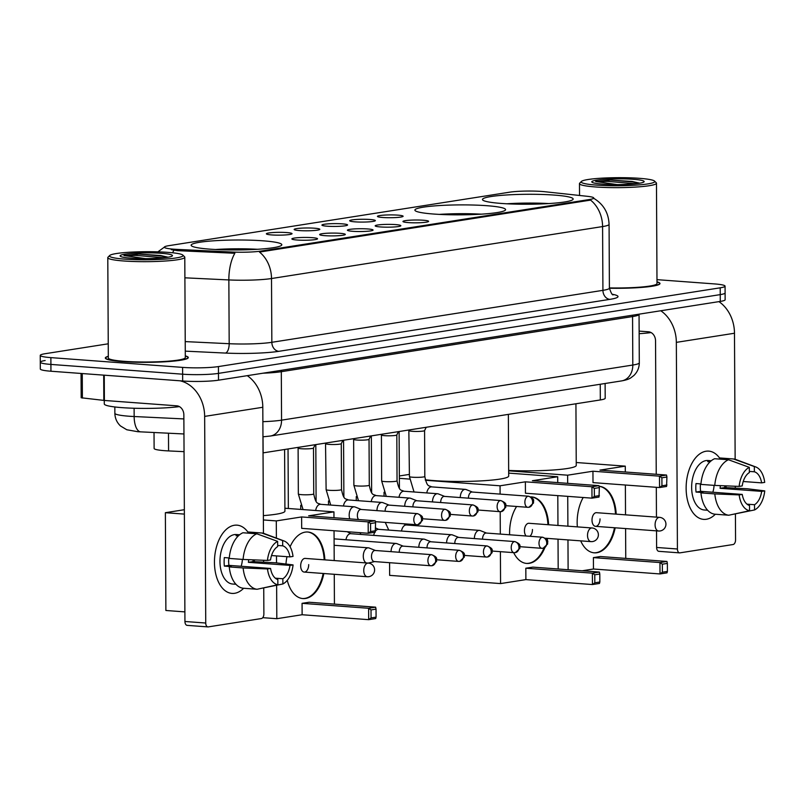 <?xml version="1.0" encoding="UTF-8"?>
<svg xmlns="http://www.w3.org/2000/svg" width="805" height="805" viewBox="0 0 805 805"><rect width="100%" height="100%" fill="white"/><g stroke="black" fill="none" stroke-linecap="round" stroke-linejoin="round"><path stroke-width="1.21" d="M433.674 214.039A45.342 4.971 -0.3 0 0 480.877 214.19A45.342 4.971 -0.3 0 0 505.58 209.632A45.342 4.971 -0.3 0 0 486.804 205.698A45.342 4.971 -0.3 0 0 439.59 205.547A45.342 4.971 -0.3 0 0 414.897 210.105A45.342 4.971 -0.3 0 0 433.674 214.039M501.243 203.434A45.342 4.971 -0.3 0 0 548.447 203.585A45.342 4.971 -0.3 0 0 573.15 199.026A45.342 4.971 -0.3 0 0 554.373 195.092A45.342 4.971 -0.3 0 0 507.16 194.941A45.342 4.971 -0.3 0 0 482.467 199.499A45.342 4.971 -0.3 0 0 501.243 203.434M209.914 249.158A45.342 4.971 -0.3 0 0 257.117 249.309A45.342 4.971 -0.3 0 0 281.82 244.75A45.342 4.971 -0.3 0 0 263.044 240.816A45.342 4.971 -0.3 0 0 215.831 240.665A45.342 4.971 -0.3 0 0 191.137 245.223A45.342 4.971 -0.3 0 0 209.914 249.158M312.229 237.666A12.83 1.409 179.7 0 1 317.512 238.874A12.83 1.409 179.7 0 1 310.167 240.091A12.83 1.409 179.7 0 1 297.186 240.031A12.83 1.409 179.7 0 1 291.903 239.005A12.83 1.409 179.7 0 1 298.484 237.646A12.83 1.409 179.7 0 1 312.229 237.666M339.992 233.309A12.83 1.409 179.7 0 1 345.285 234.517A12.83 1.409 179.7 0 1 337.939 235.734A12.83 1.409 179.7 0 1 324.958 235.674A12.83 1.409 179.7 0 1 319.676 234.647A12.83 1.409 179.7 0 1 326.256 233.289A12.83 1.409 179.7 0 1 339.992 233.309M367.764 228.952A12.83 1.409 179.7 0 1 373.047 230.16A12.83 1.409 179.7 0 1 365.701 231.377A12.83 1.409 179.7 0 1 352.731 231.307A12.83 1.409 179.7 0 1 347.438 230.29A12.83 1.409 179.7 0 1 354.029 228.932A12.83 1.409 179.7 0 1 367.764 228.952M395.537 224.595A12.83 1.409 179.7 0 1 400.82 225.803A12.83 1.409 179.7 0 1 393.474 227.02A12.83 1.409 179.7 0 1 380.493 226.95A12.83 1.409 179.7 0 1 375.211 225.933A12.83 1.409 179.7 0 1 381.801 224.575A12.83 1.409 179.7 0 1 395.537 224.595M423.299 220.238A12.83 1.409 179.7 0 1 428.592 221.435A12.83 1.409 179.7 0 1 421.246 222.663A12.83 1.409 179.7 0 1 408.266 222.593A12.83 1.409 179.7 0 1 402.983 221.576A12.83 1.409 179.7 0 1 409.564 220.218A12.83 1.409 179.7 0 1 423.299 220.238M286.731 232.565A12.83 1.409 179.7 0 1 292.014 233.772A12.83 1.409 179.7 0 1 284.668 234.99A12.83 1.409 179.7 0 1 271.698 234.929A12.83 1.409 179.7 0 1 266.405 233.913A12.83 1.409 179.7 0 1 272.996 232.544A12.83 1.409 179.7 0 1 286.731 232.565M314.503 228.207A12.83 1.409 179.7 0 1 319.786 229.415A12.83 1.409 179.7 0 1 312.441 230.633A12.83 1.409 179.7 0 1 299.46 230.572A12.83 1.409 179.7 0 1 294.177 229.546A12.83 1.409 179.7 0 1 300.768 228.187A12.83 1.409 179.7 0 1 314.503 228.207M342.266 223.85A12.83 1.409 179.7 0 1 347.559 225.058A12.83 1.409 179.7 0 1 340.213 226.275A12.83 1.409 179.7 0 1 327.233 226.215A12.83 1.409 179.7 0 1 321.95 225.189A12.83 1.409 179.7 0 1 328.531 223.83A12.83 1.409 179.7 0 1 342.266 223.85M370.038 219.493A12.83 1.409 179.7 0 1 375.321 220.701A12.83 1.409 179.7 0 1 367.986 221.918A12.83 1.409 179.7 0 1 355.005 221.848A12.83 1.409 179.7 0 1 349.712 220.832A12.83 1.409 179.7 0 1 356.303 219.473A12.83 1.409 179.7 0 1 370.038 219.493M397.811 215.136A12.83 1.409 179.7 0 1 403.094 216.344A12.83 1.409 179.7 0 1 395.748 217.561A12.83 1.409 179.7 0 1 382.767 217.491A12.83 1.409 179.7 0 1 377.485 216.475A12.83 1.409 179.7 0 1 384.076 215.116A12.83 1.409 179.7 0 1 397.811 215.136M184.053 451.665L168.577 450.921A25.669 2.817 179.7 0 1 164.743 450.689A25.669 2.817 179.7 0 1 154.117 448.466L154.027 432.526M177.372 249.409A23.104 2.536 179.7 0 1 173.91 249.198A23.104 2.536 179.7 0 1 164.351 247.195A23.104 2.536 179.7 0 1 168.728 245.686L509.585 192.194A23.104 2.536 179.7 0 1 544.884 191.731L587.227 196.299A23.104 2.536 179.7 0 1 593.748 198.03A23.104 2.536 179.7 0 1 589.361 199.539L260.88 251.09A23.104 2.536 179.7 0 1 232.092 252.035L177.372 249.409L177.382 250.647L171.294 249.661M605.119 383.492L605.199 398.274A25.669 2.817 179.7 0 1 600.329 399.944L263.114 452.873A25.669 2.817 179.7 0 1 263.044 452.883M108.313 356.283A41.498 4.548 -0.3 0 0 105.324 358.004A41.498 4.548 -0.3 0 0 122.501 361.596A41.498 4.548 -0.3 0 0 165.709 361.737A41.498 4.548 -0.3 0 0 188.31 357.571A41.498 4.548 -0.3 0 0 185.301 355.88M609.415 288.24A41.498 4.548 -0.3 0 0 659.989 283.531A41.498 4.548 -0.3 0 0 656.991 281.851M45.15 360.519A25.669 2.817 -0.3 0 0 40.29 362.2L40.32 369.002A25.669 2.817 -0.3 0 0 50.946 371.226L182.675 380.996A25.669 2.817 -0.3 0 0 218.507 380.181L720.264 301.422L720.234 294.62A25.669 2.817 -0.3 0 0 725.104 292.95A25.669 2.817 -0.3 0 1 720.234 294.62L218.477 373.379L720.234 294.62L720.193 287.818A25.669 2.817 -0.3 0 0 725.063 286.147A25.669 2.817 -0.3 0 0 714.438 283.913L656.971 279.657M182.675 380.996L182.644 374.194A25.669 2.817 -0.3 0 0 218.477 373.379A25.669 2.817 -0.3 0 1 182.644 374.194L50.916 364.424L182.644 374.194L182.604 367.392A25.669 2.817 -0.3 0 0 218.437 366.577L720.193 287.818M40.29 362.2A25.669 2.817 -0.3 0 0 50.916 364.424A25.669 2.817 -0.3 0 1 40.29 362.2L40.25 355.397A25.669 2.817 -0.3 0 0 50.876 357.621L182.604 367.392M593.476 198.161C603.388 204.027 608.59 212.751 609.073 224.333A34.223 3.753 179.7 0 1 602.583 226.567A29.946 24.11 81.1 0 0 590.578 200.103L259.502 252.066A29.946 24.11 -98.9 0 1 271.506 278.53A34.223 3.753 179.7 0 1 228.851 279.929A29.946 13.001 -87.2 0 1 234.869 253.263L177.382 250.647M108.242 343.805L45.12 353.717A25.669 2.817 -0.3 0 0 40.25 355.397M720.264 301.422A25.669 2.817 -0.3 0 0 725.134 299.752L725.063 286.147M234.678 593.295A34.223 19.944 -85.8 0 1 214.452 562.433A34.223 19.944 -85.8 0 1 234.325 525.273A34.223 19.944 -85.8 0 1 247.95 532.135A34.223 19.944 -85.8 0 0 237.032 525.152A34.223 19.944 -85.8 0 0 234.325 525.273A34.223 19.944 -85.8 0 0 214.482 560.119A34.223 19.944 -85.8 0 0 231.971 593.406A34.223 19.944 -85.8 0 0 234.678 593.295A34.223 19.944 -85.8 0 0 243.653 588.264A34.223 19.944 -85.8 0 1 234.678 593.295M179.978 380.795A34.223 27.551 81.1 0 1 204.651 416.396L205.738 623.03A4.277 2.496 94.2 0 0 207.931 626.904A4.277 2.496 94.2 0 0 208.264 626.894L261.394 618.552A4.277 2.496 94.2 0 0 263.879 613.903L263.748 588.123M247.256 375.663A34.223 27.551 81.1 0 1 262.802 407.27L263.456 533.312M254.45 559.908A34.223 19.944 -85.8 0 1 254.31 561.689A34.223 19.944 -85.8 0 0 254.45 559.908M263.597 560.28L263.607 561.91M187.464 625.344A4.277 2.496 -85.8 0 1 187.132 625.364A4.277 2.496 -85.8 0 1 184.939 621.49L183.852 414.857A8.553 6.893 -98.9 0 0 176.879 405.831L104.388 400.457L81.174 397.771L81.053 373.46M229.264 557.956L224.323 557.583A24.814 14.46 -85.8 0 0 224.364 566.086L231.297 566.609L229.264 566.921A28.235 16.452 -85.8 0 0 243.231 588.234L257.097 589.27L277.866 584.762L277.836 579.54A17.106 9.972 -85.8 0 1 270.571 568.451L228.972 565.372A17.106 9.972 94.2 0 1 228.801 557.915M243.09 559.445L267.441 560.431L270.53 559.948A17.106 9.972 -85.8 0 1 277.665 546.605L277.634 541.373L256.805 533.785L242.939 532.759A28.235 16.452 -85.8 0 0 229.224 558.418L243.09 559.445A28.235 16.452 -85.8 0 1 256.805 533.785M235.925 584.269L232.665 584.028A24.814 14.46 -85.8 0 1 219.986 559.888A24.814 14.46 -85.8 0 1 234.366 534.621A24.814 14.46 -85.8 0 1 236.338 534.54L239.598 534.782M238.371 535.868L236.026 535.697A24.814 14.46 -85.8 0 1 238.532 534.933A24.814 14.46 -85.8 0 1 239.538 534.832M253.132 559.857A24.814 14.46 -85.8 0 1 253.001 561.598L275.833 562.816L293.07 564.919A22.248 12.961 -85.8 0 1 282.877 583.977L282.847 578.755L275.32 578.191M277.655 545.448L282.676 545.82L282.646 540.588L261.816 533.001L247.95 531.974L247.96 533.131M261.816 533.001A28.235 16.452 -85.8 0 1 264.261 533.584L284.044 540.97A22.248 12.961 -85.8 0 1 293.02 556.416L289.941 556.899L271.526 555.541M261.092 588.405L282.877 583.977M267.441 560.431A22.248 12.961 -85.8 0 1 277.634 541.373M282.646 540.588A22.248 12.961 -85.8 0 1 284.044 540.97M282.676 545.82A17.106 9.972 -85.8 0 1 289.941 556.899M248.644 559.676A17.106 9.972 94.2 0 1 248.393 562.323L289.991 565.402L293.07 564.919M289.991 565.402A17.106 9.972 -85.8 0 1 282.847 578.755M257.097 589.27A28.235 16.452 -85.8 0 1 243.13 567.948L267.491 568.934L270.571 568.451M229.264 566.921L243.13 567.948M277.866 584.762A22.248 12.961 -85.8 0 1 267.491 568.934M242.396 559.394A17.106 9.972 -85.8 0 1 241.148 566.267M224.364 566.086L228.972 565.372M248.393 562.323L253.001 561.598M167.832 252.357A36.789 4.035 -0.3 0 0 109.722 255.487A36.789 4.035 -0.3 0 0 124.725 259.13A36.789 4.035 -0.3 0 0 164.814 259.13A36.789 4.035 -0.3 0 0 182.846 255.105A36.789 4.035 -0.3 0 0 167.832 252.357M109.722 255.487L108.021 257.177A38.499 4.226 -0.3 0 0 107.79 257.64A38.499 4.226 -0.3 0 0 123.739 260.981A38.499 4.226 -0.3 0 0 163.818 261.112A38.499 4.226 -0.3 0 0 184.788 257.238A38.499 4.226 -0.3 0 0 184.556 256.775L182.846 255.105M107.79 257.64L108.323 357.984A38.499 4.226 -0.3 0 0 124.262 361.324A38.499 4.226 -0.3 0 0 164.341 361.455A38.499 4.226 -0.3 0 0 185.311 357.581L184.788 257.238M108.313 356.414A41.065 4.508 -0.3 0 0 105.747 358.004A41.065 4.508 -0.3 0 0 122.752 361.556A41.065 4.508 -0.3 0 0 165.508 361.697A41.065 4.508 -0.3 0 0 187.877 357.571A41.065 4.508 -0.3 0 0 185.311 356.011M104.258 400.447L104.278 403.929A42.776 4.689 -0.3 0 0 121.998 407.642A42.776 4.689 -0.3 0 0 179.404 406.606M130.943 258.153A26.183 2.868 -0.3 0 0 172.3 255.92A26.183 2.868 -0.3 0 0 161.624 253.334A26.183 2.868 -0.3 0 0 133.097 253.323A26.183 2.868 -0.3 0 0 120.267 256.191A26.183 2.868 -0.3 0 0 130.943 258.153M168.074 257.218L160.467 255.497L138.852 254.098L123.97 255.527L145.433 258.616M123.97 255.527L135.985 255.386L163.737 257.791M138.852 254.098L161.07 255.99L167.46 257.318M257.459 249.288A42.776 4.689 -0.3 0 0 215.539 249.51M253.323 249.52A39.183 4.297 -0.3 0 0 219.674 249.701M263.366 515.613A47.052 5.162 -0.3 0 0 284.92 511.155L284.598 449.502M290.092 546.766A33.367 19.451 -85.8 0 1 305.206 532.125A33.367 19.451 -85.8 0 1 307.842 532.014A33.367 19.451 -85.8 0 1 324.868 559.867M323.851 573.522A33.367 19.451 -85.8 0 1 305.548 598.457A33.367 19.451 -85.8 0 1 302.911 598.568A33.367 19.451 -85.8 0 1 287.264 580.345M371.065 617.918L371.014 609.918L368.62 608.278L368.68 619.669L371.065 617.918L376.076 617.133L375.694 618.572L368.68 619.669L302.127 614.738L276.809 618.703L262.752 617.666M184.888 611.891L165.88 610.482L165.367 512.694L184.355 509.706M302.127 614.738L302.066 603.337L309.08 602.241L375.633 607.171L376.036 609.133L371.014 609.918M285.966 564.053A33.367 19.451 -85.8 0 1 286.972 556.678M334.427 604.122L334.266 574.297M334.196 560.562L334.045 530.737M333.974 517.726L333.944 511.869L308.627 515.844L375.19 520.775L368.167 521.882L370.562 523.522L375.583 522.737L375.19 520.775M301.613 516.941L301.674 528.342L368.227 533.272L368.167 521.882L301.613 516.941L276.296 520.915L276.387 538.112M276.477 555.903L276.518 562.906M276.638 585.336L276.809 618.703M284.91 508.237L333.944 511.869M276.296 520.915L263.386 519.96M184.375 514.103L165.367 512.694M375.633 607.171L368.62 608.278L302.066 603.337M376.076 617.133L376.036 609.133M375.583 522.737L375.241 532.175L368.227 533.272L370.612 531.521L375.623 530.737M370.562 523.522L370.612 531.521M367.805 576.722A6.843 3.985 -85.8 0 1 367.271 576.742A6.843 3.985 -85.8 0 1 363.759 570.544A6.843 3.985 -85.8 0 1 367.734 563.118A6.843 3.985 -85.8 0 1 368.277 563.087L305.186 558.408A6.843 3.985 94.2 0 0 300.678 565.865A6.843 3.985 94.2 0 0 304.179 572.063A6.843 3.985 94.2 0 0 308.697 564.607M323.157 573.472A33.367 19.451 -85.8 0 1 302.559 598.528M307.5 531.994A33.367 19.451 -85.8 0 1 324.174 559.817M425.241 479.75A47.052 5.162 -0.3 0 0 434.066 480.615A47.052 5.162 -0.3 0 0 483.05 480.776A47.052 5.162 -0.3 0 0 508.69 476.037L508.358 414.384M481.219 214.17A42.776 4.689 -0.3 0 0 439.299 214.392M477.083 214.402A39.183 4.297 -0.3 0 0 443.434 214.583M530.787 496.866A33.367 19.451 -85.8 0 1 531.602 496.896A33.367 19.451 -85.8 0 1 548.628 524.749M547.611 538.404A33.367 19.451 -85.8 0 1 547.209 540.266M544.854 547.692A33.367 19.451 -85.8 0 1 529.308 563.329A33.367 19.451 -85.8 0 1 526.671 563.44A33.367 19.451 -85.8 0 1 513.66 552.643M594.825 582.8L594.774 574.8L592.379 573.16L592.44 584.551L594.825 582.8L599.836 582.005L599.453 583.454L592.44 584.551L525.886 579.61L500.569 583.585L389.64 575.364L389.58 562.695M525.886 579.61L525.826 568.219L532.84 567.123L599.403 572.053L599.795 574.015L594.774 574.8M509.615 534.772A33.367 19.451 -85.8 0 1 516.599 506.476M558.187 568.994L558.026 539.179M557.956 525.444L557.805 495.618M557.734 482.608L557.704 476.751L532.387 480.726L598.95 485.657L591.927 486.763L594.321 488.404L599.343 487.619L598.95 485.657M525.373 481.823L525.434 493.224L591.987 498.154L591.927 486.763L525.373 481.823L500.056 485.797L500.106 494.099M500.197 511.668L500.308 534.087M500.408 551.667L500.569 583.585M508.669 473.109L557.704 476.751M409.413 474.387L399.35 475.966M500.056 485.797L425.382 480.263M409.544 479.086L399.361 478.331M599.403 572.053L592.379 573.16L525.826 568.219M599.836 582.005L599.795 574.015M599.343 487.619L599 497.057L591.987 498.154L594.372 496.403L599.383 495.618M594.321 488.404L594.372 496.403M591.564 541.604A6.843 3.985 -85.8 0 1 591.031 541.624A6.843 3.985 -85.8 0 1 587.519 535.426A6.843 3.985 -85.8 0 1 591.494 527.989A6.843 3.985 -85.8 0 1 592.037 527.969L528.945 523.29A6.843 3.985 94.2 0 0 524.437 530.747A6.843 3.985 94.2 0 0 526.128 535.999M546.917 538.354A33.367 19.451 -85.8 0 1 546.696 539.431M543.979 548.054A33.367 19.451 -85.8 0 1 526.319 563.409M529.871 536.281A6.843 3.985 94.2 0 0 532.457 529.489M531.26 496.876A33.367 19.451 -85.8 0 1 547.933 524.699M548.789 203.564A42.776 4.689 -0.3 0 0 506.868 203.786M544.653 203.796A39.183 4.297 -0.3 0 0 511.004 203.977M508.659 470.432A47.052 5.162 -0.3 0 0 576.249 465.431L575.927 403.778M599.071 486.28A33.367 19.451 -85.8 0 1 599.172 486.29A33.367 19.451 -85.8 0 1 616.197 514.143M615.181 527.798A33.367 19.451 -85.8 0 1 596.877 552.723A33.367 19.451 -85.8 0 1 594.241 552.834A33.367 19.451 -85.8 0 1 580.687 540.859M662.394 572.194L662.344 564.194L659.949 562.554L660.009 573.945L662.394 572.194L667.405 571.409L667.023 572.848L660.009 573.945L593.456 569.014L582.186 570.775M593.456 569.014L593.396 557.613L600.409 556.517L666.963 561.447L667.365 563.409L662.344 564.194M577.346 526.883A33.367 19.451 -85.8 0 1 583.192 497.5M625.757 558.398L625.596 528.573M625.525 514.838L625.374 485.013M625.304 472.002L625.274 466.145L599.956 470.12L666.52 475.051L659.496 476.158L661.891 477.798L666.912 477.013L666.52 475.051M592.943 471.217L593.003 482.618L659.557 487.548L659.496 476.158L592.943 471.217L567.626 475.192L567.666 483.342M567.736 496.353L567.897 526.178M567.968 539.913L568.119 569.739M576.239 462.513L625.274 466.145M567.626 475.192L508.659 470.814M666.963 561.447L659.949 562.554L593.396 557.613M667.405 571.409L667.365 563.409M666.912 477.013L666.57 486.451L659.557 487.548L661.941 485.797L666.953 485.013M661.891 477.798L661.941 485.797M659.134 530.998A6.843 3.985 -85.8 0 1 658.601 531.018A6.843 3.985 -85.8 0 1 655.089 524.82A6.843 3.985 -85.8 0 1 659.064 517.394A6.843 3.985 -85.8 0 1 659.607 517.363L596.515 512.684A6.843 3.985 94.2 0 0 592.007 520.141A6.843 3.985 94.2 0 0 595.509 526.339A6.843 3.985 94.2 0 0 600.027 518.883M614.487 527.748A33.367 19.451 -85.8 0 1 593.889 552.804M599.071 486.3A33.367 19.451 -85.8 0 1 615.503 514.093M375.442 550.499L369.163 548.014A7.698 4.488 94.2 0 0 368.368 547.833A7.698 4.488 94.2 0 0 367.764 547.853A7.698 4.488 94.2 0 0 363.286 556.215A7.698 4.488 94.2 0 0 366.305 562.947M431.581 554.665L375.15 550.479A5.565 3.24 94.2 0 0 374.707 550.489A5.565 3.24 94.2 0 0 371.477 556.537A5.565 3.24 94.2 0 0 374.325 561.568L430.756 565.754A5.565 3.24 94.2 0 0 431.198 565.734A5.565 4.478 81.1 0 0 432.033 565.704A5.565 4.478 81.1 0 0 435.676 560.542A5.565 4.478 -98.9 0 0 431.138 554.675A5.565 3.24 94.2 0 0 427.918 560.34A5.565 3.24 94.2 0 0 430.756 565.754L432.033 565.704L436.602 561.387C435.978 559.183 438.967 557.774 431.581 554.665A5.565 3.24 94.2 0 0 431.138 554.675M403.204 546.142L396.935 543.657A7.698 4.488 94.2 0 0 396.141 543.466A7.698 4.488 94.2 0 0 395.527 543.496A7.698 4.488 94.2 0 0 391.059 551.656M458.91 550.318A5.565 3.24 94.2 0 0 455.69 555.983A5.565 3.24 94.2 0 0 458.528 561.397L459.796 561.347A5.565 4.478 81.1 0 0 463.449 556.185A5.565 4.478 -98.9 0 0 458.91 550.318A5.565 3.24 94.2 0 1 459.353 550.298L402.913 546.112A5.565 3.24 94.2 0 0 402.48 546.132A5.565 3.24 94.2 0 0 399.25 552.17A5.565 3.24 94.2 0 0 399.25 552.26M430.977 541.775L424.708 539.3A7.698 4.488 94.2 0 0 423.913 539.109A7.698 4.488 94.2 0 0 423.299 539.139A7.698 4.488 94.2 0 0 418.831 547.299M486.683 545.961A5.565 3.24 94.2 0 0 483.453 551.626A5.565 3.24 94.2 0 0 486.3 557.04L487.568 556.98A5.565 4.478 81.1 0 0 491.211 551.827A5.565 4.478 -98.9 0 0 486.683 545.961A5.565 3.24 94.2 0 1 487.116 545.941L430.685 541.755A5.565 3.24 94.2 0 0 430.242 541.775A5.565 3.24 94.2 0 0 427.012 547.813A5.565 3.24 94.2 0 0 427.012 547.903M458.749 537.418L452.47 534.933A7.698 4.488 94.2 0 0 451.675 534.751A7.698 4.488 94.2 0 0 451.072 534.782A7.698 4.488 94.2 0 0 446.604 542.942M514.445 541.604A5.565 3.24 94.2 0 0 511.225 547.269A5.565 3.24 94.2 0 0 514.063 552.673L515.341 552.622A5.565 4.478 81.1 0 0 518.984 547.47A5.565 4.478 -98.9 0 0 514.445 541.604A5.565 3.24 94.2 0 1 514.888 541.584L458.458 537.398A5.565 3.24 94.2 0 0 458.015 537.418A5.565 3.24 94.2 0 0 454.785 543.456A5.565 3.24 94.2 0 0 454.785 543.546M486.512 533.061L480.243 530.576A7.698 4.488 94.2 0 0 479.448 530.394A7.698 4.488 94.2 0 0 478.844 530.425A7.698 4.488 94.2 0 0 474.366 538.585M542.218 537.247A5.565 3.24 94.2 0 0 538.998 542.912A5.565 3.24 94.2 0 0 541.835 548.316L543.113 548.265A5.565 4.478 81.1 0 0 546.756 543.103A5.565 4.478 -98.9 0 0 542.218 537.247A5.565 3.24 94.2 0 1 542.661 537.227L486.22 533.041A5.565 3.24 94.2 0 0 485.787 533.061A5.565 3.24 94.2 0 0 482.557 539.098A5.565 3.24 94.2 0 0 482.557 539.189M301.291 448.747A7.698 0.845 179.7 0 1 298.112 448.123A7.698 0.845 179.7 0 1 298.102 448.073L298.343 493.998A7.698 0.845 179.7 0 0 301.533 494.662A7.698 0.845 179.7 0 0 311.988 494.461A7.698 0.845 179.7 0 0 313.739 493.918L313.497 448.013A7.698 0.845 179.7 0 1 309.12 448.777A7.698 0.845 179.7 0 1 301.291 448.747M361.324 509.474L355.055 506.989A7.698 4.488 94.2 0 0 354.26 506.808A7.698 4.488 94.2 0 0 353.647 506.838A7.698 4.488 94.2 0 0 349.179 515.2A7.698 4.488 94.2 0 0 349.793 518.893M417.03 513.66A5.565 3.24 94.2 0 0 413.81 519.326A5.565 3.24 94.2 0 0 416.648 524.729L417.916 524.679A5.565 4.478 81.1 0 0 421.568 519.527A5.565 4.478 -98.9 0 0 417.03 513.66A5.565 3.24 94.2 0 1 417.473 513.64L361.032 509.454A5.565 3.24 94.2 0 0 360.6 509.474A5.565 3.24 94.2 0 0 357.37 515.512A5.565 3.24 94.2 0 0 358.537 519.547M313.497 447.993A7.698 0.845 179.7 0 1 313.487 448.043L315.147 444.702M343.453 506.003A7.698 4.488 94.2 0 1 347.438 500.036A7.698 4.488 94.2 0 1 347.73 499.975A7.698 4.488 94.2 0 1 348.334 499.955C345.697 498.305 343.836 500.921 341.511 489.551L341.27 443.656A7.698 0.845 179.7 0 1 341.26 443.686A7.698 0.845 179.7 0 1 336.882 444.42A7.698 0.845 179.7 0 1 329.064 444.38A7.698 0.845 179.7 0 1 325.884 443.766A7.698 0.845 179.7 0 1 325.874 443.716M389.097 505.117L382.828 502.632A7.698 4.488 94.2 0 0 382.033 502.451A7.698 4.488 94.2 0 0 381.419 502.481A7.698 4.488 94.2 0 0 376.951 510.642M444.803 509.303A5.565 3.24 94.2 0 0 441.573 514.969A5.565 3.24 94.2 0 0 444.42 520.372L445.688 520.322A5.565 4.478 81.1 0 0 449.331 515.16A5.565 4.478 -98.9 0 0 444.803 509.303A5.565 3.24 94.2 0 1 445.235 509.283L388.805 505.097A5.565 3.24 94.2 0 0 388.362 505.117A5.565 3.24 94.2 0 0 385.132 511.155A5.565 3.24 94.2 0 0 385.132 511.245M356.826 440.023A7.698 0.845 179.7 0 1 353.657 439.409A7.698 0.845 179.7 0 1 353.637 439.359L353.878 485.274A7.698 0.845 179.7 0 0 357.068 485.948A7.698 0.845 179.7 0 0 367.523 485.747A7.698 0.845 179.7 0 0 369.284 485.194L369.042 439.299A7.698 0.845 179.7 0 1 369.032 439.329A7.698 0.845 179.7 0 1 364.655 440.063A7.698 0.845 179.7 0 1 356.826 440.023M416.869 500.76L410.59 498.275A7.698 4.488 94.2 0 0 409.795 498.094A7.698 4.488 94.2 0 0 409.192 498.114A7.698 4.488 94.2 0 0 404.724 506.275M472.565 504.946A5.565 3.24 94.2 0 0 469.345 510.612A5.565 3.24 94.2 0 0 472.183 516.015L473.461 515.965A5.565 4.478 81.1 0 0 477.103 510.803A5.565 4.478 -98.9 0 0 472.565 504.946A5.565 3.24 94.2 0 1 473.008 504.926L416.577 500.74A5.565 3.24 94.2 0 0 416.135 500.76A5.565 3.24 94.2 0 0 412.905 506.798A5.565 3.24 94.2 0 0 412.905 506.888M384.599 435.666A7.698 0.845 179.7 0 1 381.419 435.042A7.698 0.845 179.7 0 1 381.409 435.002L381.651 480.917A7.698 0.845 179.7 0 0 384.84 481.591A7.698 0.845 179.7 0 0 395.295 481.38A7.698 0.845 179.7 0 0 397.046 480.837L396.815 434.942A7.698 0.845 179.7 0 1 392.427 435.706A7.698 0.845 179.7 0 1 384.599 435.666M444.632 496.403L438.363 493.918A7.698 4.488 94.2 0 0 437.568 493.737A7.698 4.488 94.2 0 0 436.964 493.757A7.698 4.488 94.2 0 0 432.486 501.918M500.338 500.589A5.565 3.24 94.2 0 0 497.118 506.244A5.565 3.24 94.2 0 0 499.955 511.658L501.233 511.608A5.565 4.478 81.1 0 0 504.876 506.446A5.565 4.478 -98.9 0 0 500.338 500.589A5.565 3.24 94.2 0 1 500.78 500.569L444.34 496.383A5.565 3.24 94.2 0 0 443.907 496.403A5.565 3.24 94.2 0 0 440.677 502.441A5.565 3.24 94.2 0 0 440.677 502.531M396.805 434.921A7.698 0.845 179.7 0 1 396.795 434.962L398.455 431.631M426.761 492.932A7.698 4.488 94.2 0 1 430.756 486.965A7.698 4.488 94.2 0 1 431.037 486.904A7.698 4.488 94.2 0 1 431.641 486.874C429.005 485.234 427.143 487.85 424.819 476.48L424.577 430.584A7.698 0.845 179.7 0 1 424.567 430.605A7.698 0.845 179.7 0 1 420.19 431.349A7.698 0.845 179.7 0 1 412.371 431.309A7.698 0.845 179.7 0 1 409.192 430.685A7.698 0.845 179.7 0 1 409.182 430.645M472.404 492.046L466.135 489.561A7.698 4.488 94.2 0 0 465.34 489.38A7.698 4.488 94.2 0 0 464.727 489.4A7.698 4.488 94.2 0 0 460.259 497.56M528.11 496.222A5.565 3.24 94.2 0 0 524.88 501.887A5.565 3.24 94.2 0 0 527.728 507.301L528.996 507.251A5.565 4.478 81.1 0 0 532.638 502.089A5.565 4.478 -98.9 0 0 528.11 496.222A5.565 3.24 94.2 0 1 528.543 496.212L472.112 492.026A5.565 3.24 94.2 0 0 471.67 492.036A5.565 3.24 94.2 0 0 468.44 498.084A5.565 3.24 94.2 0 0 468.45 498.164M706.357 519.265A34.223 19.944 -85.8 0 1 686.132 488.394A34.223 19.944 -85.8 0 1 706.005 451.233A34.223 19.944 -85.8 0 1 719.64 458.105A34.223 19.944 -85.8 0 0 708.712 451.122A34.223 19.944 -85.8 0 0 706.005 451.233A34.223 19.944 -85.8 0 0 686.162 486.089A34.223 19.944 -85.8 0 0 703.651 519.376A34.223 19.944 -85.8 0 0 706.357 519.265A34.223 19.944 -85.8 0 0 715.333 514.234A34.223 19.944 -85.8 0 1 706.357 519.265M660.784 310.76A34.223 27.551 81.1 0 1 676.341 342.367L677.418 549A4.277 2.496 94.2 0 0 679.611 552.874A4.277 2.496 94.2 0 0 679.943 552.854L733.083 544.522A4.277 2.496 94.2 0 0 735.559 539.873L735.428 514.093M718.935 301.634A34.223 27.551 81.1 0 1 734.482 333.24L735.146 459.283M726.13 485.878A34.223 19.944 -85.8 0 1 725.999 487.659A34.223 19.944 -85.8 0 0 726.13 485.878M735.287 486.25L735.287 487.88M659.144 551.314A4.277 2.496 -85.8 0 1 658.812 551.324A4.277 2.496 -85.8 0 1 656.618 547.46L656.528 530.867M656.457 517.132L656.306 487.307M656.236 474.296L655.542 340.817A8.553 6.893 -98.9 0 0 648.558 331.801L639.14 331.107M700.944 483.926L696.003 483.553A24.814 14.46 -85.8 0 0 696.043 492.056L702.976 492.569L700.944 492.891A28.235 16.452 -85.8 0 0 714.91 514.204L728.777 515.23L749.546 510.732L749.515 505.51A17.106 9.972 -85.8 0 1 742.25 494.421L700.652 491.332A17.106 9.972 94.2 0 1 700.481 483.886M714.77 485.415L739.131 486.401L742.21 485.918A17.106 9.972 -85.8 0 1 749.344 472.575L749.314 467.343L728.485 459.756L714.619 458.729A28.235 16.452 -85.8 0 0 700.903 484.389L714.77 485.415A28.235 16.452 -85.8 0 1 728.485 459.756M707.605 510.239L704.345 509.998A24.814 14.46 -85.8 0 1 691.666 485.858A24.814 14.46 -85.8 0 1 706.055 460.591A24.814 14.46 -85.8 0 1 708.018 460.51L711.278 460.752M710.05 461.839L707.706 461.657A24.814 14.46 -85.8 0 1 710.211 460.903A24.814 14.46 -85.8 0 1 711.217 460.802M724.812 485.828A24.814 14.46 -85.8 0 1 724.681 487.568L747.513 488.786L764.75 490.889A22.248 12.961 -85.8 0 1 754.557 509.947L754.527 504.715L747 504.161M749.344 471.408L754.355 471.78L754.335 466.558L733.496 458.971L719.63 457.944L719.64 459.102M733.496 458.971A28.235 16.452 -85.8 0 1 735.941 459.544L755.724 466.94A22.248 12.961 -85.8 0 1 764.71 482.386L761.621 482.869L743.216 481.501M732.771 514.375L754.557 509.947M739.131 486.401A22.248 12.961 -85.8 0 1 749.314 467.343M754.335 466.558A22.248 12.961 -85.8 0 1 755.724 466.94M754.355 471.78A17.106 9.972 -85.8 0 1 761.621 482.869M720.324 485.646A17.106 9.972 94.2 0 1 720.073 488.293L761.671 491.372L764.75 490.889M761.671 491.372A17.106 9.972 -85.8 0 1 754.527 504.715M728.777 515.23A28.235 16.452 -85.8 0 1 714.81 493.918L739.171 494.904L742.25 494.421M700.944 492.891L714.81 493.918M749.546 510.732A22.248 12.961 -85.8 0 1 739.171 494.904M714.075 485.365A17.106 9.972 -85.8 0 1 712.827 492.237M696.043 492.056L700.652 491.332M720.073 488.293L724.681 487.568M639.522 178.328A36.789 4.035 -0.3 0 0 581.401 181.457A36.789 4.035 -0.3 0 0 596.404 185.09A36.789 4.035 -0.3 0 0 636.493 185.1A36.789 4.035 -0.3 0 0 654.525 181.075A36.789 4.035 -0.3 0 0 639.522 178.328M581.401 181.457L579.711 183.148A38.499 4.226 -0.3 0 0 579.469 183.61A38.499 4.226 -0.3 0 0 595.418 186.951A38.499 4.226 -0.3 0 0 635.497 187.082A38.499 4.226 -0.3 0 0 656.467 183.208A38.499 4.226 -0.3 0 0 656.236 182.745L654.525 181.075M602.623 184.114A26.183 2.868 -0.3 0 0 643.99 181.89A26.183 2.868 -0.3 0 0 633.304 179.304A26.183 2.868 -0.3 0 0 604.786 179.294A26.183 2.868 -0.3 0 0 591.947 182.161A26.183 2.868 -0.3 0 0 602.623 184.114M639.764 183.188L632.146 181.467L610.532 180.068L595.66 181.497L617.113 184.587M639.15 333.693A42.776 4.689 -0.3 0 0 651.094 332.576M609.415 288.19A41.065 4.508 -0.3 0 0 659.567 283.541A41.065 4.508 -0.3 0 0 656.991 281.981M609.405 287.908A38.499 4.226 -0.3 0 0 657.001 283.551L656.467 183.208M595.66 181.497L607.664 181.356L635.427 183.761M610.532 180.068L632.75 181.96L639.15 183.288M168.487 433.221L168.577 450.921M260.88 251.09L260.89 251.925M232.092 252.035L232.092 253.273M589.361 199.539L589.371 200.375M263.024 436.793L263.114 452.873M600.248 384.257L600.329 399.944M172.582 252.78A29.946 13.001 -87.2 0 1 173.961 250.224M612.454 294.288A42.776 4.689 179.7 0 1 609.898 299.359A8.553 6.893 -98.9 0 1 602.925 290.343L602.583 226.567L271.506 278.53L271.849 342.306L602.925 290.343A34.223 3.753 -0.3 0 0 609.405 288.11C611.116 293.191 612.414 295.425 613.299 294.791M185.231 341.602L229.184 343.705L228.851 279.929L184.898 277.816M609.898 299.359L278.822 351.322A42.776 4.689 179.7 0 1 225.491 353.073L185.281 351.141M50.876 357.621L50.946 371.226M218.437 366.577L218.507 380.181M225.491 353.073A8.553 3.713 92.8 0 0 229.184 343.705A34.223 3.753 -0.3 0 0 271.849 342.306A8.553 6.893 -98.9 0 0 278.822 351.322M183.953 433.965L137.796 431.711L126.798 429.759L120.478 425.956C116.856 422.504 114.984 418.268 114.863 413.257A34.223 3.753 -0.3 0 0 129.031 416.225A34.223 3.753 -0.3 0 0 134.153 416.527L134.113 408.246M262.873 421.679A34.223 3.753 -0.3 0 0 281.559 420.16L281.307 371.689A34.223 3.753 179.7 0 1 262.983 373.198M140.794 431.893A17.106 7.426 -87.2 0 1 134.153 416.527L183.882 418.922M621.601 380.906A17.106 13.776 -98.9 0 0 632.811 365.037A34.223 3.753 -0.3 0 0 639.301 362.793C639.24 367.784 637.429 372.021 633.877 375.502L630.788 377.857C629.057 379.095 625.988 380.111 621.601 380.906L270.349 436.038A17.106 13.776 -98.9 0 0 281.559 420.16L632.811 365.037L632.559 316.566L281.307 371.689A4.277 3.441 81.1 0 1 281.498 370.29M639.301 362.793L639.049 314.322A34.223 3.753 179.7 0 1 632.559 316.566A4.277 3.441 81.1 0 1 632.75 315.158M262.802 407.27L204.651 416.396M104.258 375.18L104.388 400.457M184.939 621.49L205.738 623.03M103.825 400.407L103.694 375.14M82.261 373.55L82.382 398.093M436.713 559.777L458.528 561.397A5.565 3.24 94.2 0 0 458.971 561.377A5.565 4.478 81.1 0 0 459.796 561.347L464.374 557.02C463.74 554.816 466.739 553.417 459.353 550.298M464.485 555.42L486.3 557.04A5.565 3.24 94.2 0 0 486.733 557.02A5.565 4.478 81.1 0 0 487.568 556.98L492.147 552.663C491.513 550.459 494.512 549.06 487.116 545.941M347.186 531.713L350.839 533.695A7.698 4.488 94.2 0 0 350.225 533.715A7.698 4.488 94.2 0 0 349.944 533.775A7.698 4.488 94.2 0 0 345.949 539.742M492.247 551.063L514.063 552.673A5.565 3.24 94.2 0 0 514.506 552.663A5.565 4.478 81.1 0 0 515.341 552.622L519.909 548.306C519.285 546.102 522.274 544.703 514.888 541.584M375.603 527.969L378.602 529.338A7.698 4.488 94.2 0 0 377.998 529.358A7.698 4.488 94.2 0 0 377.716 529.418A7.698 4.488 94.2 0 0 375.563 530.958M374.738 532.256A7.698 4.488 94.2 0 0 373.721 535.385M520.02 546.696L541.835 548.316A5.565 3.24 94.2 0 0 542.278 548.296A5.565 4.478 81.1 0 0 543.113 548.265L547.682 543.949C547.048 541.745 550.046 540.346 542.661 537.227M403.567 523.763L406.374 524.971A7.698 4.488 94.2 0 0 405.77 525.001A7.698 4.488 94.2 0 0 405.478 525.061A7.698 4.488 94.2 0 0 401.494 531.028M375.361 521.67L416.648 524.729A5.565 3.24 94.2 0 0 417.091 524.719A5.565 4.478 81.1 0 0 417.916 524.679L422.494 520.362C421.86 518.158 424.859 516.76 417.473 513.64M354.26 506.808L320.571 504.312A7.698 4.488 94.2 0 0 319.957 504.333A7.698 4.488 94.2 0 0 319.676 504.393A7.698 4.488 94.2 0 0 315.661 510.511M422.605 518.762L444.42 520.372A5.565 3.24 94.2 0 0 444.853 520.352A5.565 4.478 81.1 0 0 445.688 520.322L450.267 516.005C449.633 513.801 452.621 512.403 445.235 509.283M341.511 489.551A7.698 0.845 179.7 0 1 339.76 490.104A7.698 0.845 179.7 0 1 329.295 490.305A7.698 0.845 179.7 0 1 326.116 489.631L325.532 443.072M450.367 514.395L472.183 516.015A5.565 3.24 94.2 0 0 472.626 515.995A5.565 4.478 81.1 0 0 473.461 515.965L478.029 511.648C477.405 509.444 480.394 508.036 473.008 504.926M409.795 498.094L376.106 495.598A7.698 4.488 94.2 0 0 375.492 495.618A7.698 4.488 94.2 0 0 375.211 495.679A7.698 4.488 94.2 0 0 371.216 501.646M478.14 510.038L499.955 511.658A5.565 3.24 94.2 0 0 500.398 511.638A5.565 4.478 81.1 0 0 501.233 511.608L505.802 507.291C505.168 505.087 508.166 503.678 500.78 500.569M437.568 493.737L403.879 491.231A7.698 4.488 94.2 0 0 403.265 491.261A7.698 4.488 94.2 0 0 402.983 491.322A7.698 4.488 94.2 0 0 398.988 497.289M505.912 505.681L527.728 507.301A5.565 3.24 94.2 0 0 528.161 507.281A5.565 4.478 81.1 0 0 528.996 507.251L533.574 502.934C532.94 500.73 535.939 499.321 528.543 496.212M424.819 476.48A7.698 0.845 179.7 0 1 423.068 477.023A7.698 0.845 179.7 0 1 412.613 477.224A7.698 0.845 179.7 0 1 409.423 476.56L408.839 430.001M734.482 333.24L676.341 342.367M656.618 547.46L677.418 549M164.351 247.145L157.891 251.854M609.073 224.333L609.405 288.11M114.863 413.257L114.833 406.958M270.349 436.038L262.953 436.803M207.931 626.904L187.132 625.364M105.757 358.648L105.747 358.004M187.887 358.225L187.877 357.571M304.179 572.063L367.271 576.742A6.843 6.843 0 0 0 374.607 569.638A6.843 6.843 0 0 0 368.277 563.087M545.478 538.243L591.031 541.624A6.843 6.843 0 0 0 598.377 534.52A6.843 6.843 0 0 0 592.037 527.969M595.509 526.339L658.601 531.018A6.843 6.843 0 0 0 665.936 523.914A6.843 6.843 0 0 0 659.607 517.363M334.115 545.287L368.368 547.833M288.039 448.959L288.351 508.488M374.617 561.588L368.197 563.087M300.728 505.319L300.748 509.404M334.085 538.867L396.141 543.466M315.812 444.601L316.103 501.374M328.5 500.962L328.521 504.896M350.839 533.695L423.913 539.109M343.574 440.244L343.876 497.007M356.263 496.594L356.283 500.539M378.602 529.338L451.675 534.751M371.347 435.887L371.648 492.65M360.992 534.45L359.916 532.658M384.035 492.237L384.055 496.182M406.374 524.971L479.448 530.394M399.119 431.53L399.411 488.293M388.765 530.082L385.253 522.405M298.112 448.123L297.759 447.439M303.052 509.575L298.343 493.998M320.571 504.312C317.925 502.662 316.063 505.288 313.739 493.918M330.724 505.067L326.116 489.631M348.334 499.955L382.033 502.451M341.26 443.686L342.92 440.345M353.657 439.409L353.304 438.715M358.497 500.71L353.878 485.274M369.032 439.329L370.682 435.988M376.106 495.598C373.47 493.948 371.608 496.564 369.284 485.194M381.419 435.042L381.077 434.358M386.259 496.343L381.651 480.917M403.879 491.231C401.232 489.591 399.371 492.207 397.046 480.837M414.032 491.986L409.423 476.56M431.641 486.874L465.34 489.38M424.567 430.605L426.227 427.274M679.611 552.874L658.812 551.324M579.54 195.464L579.469 183.61M659.567 284.185L659.567 283.541"/></g></svg>
